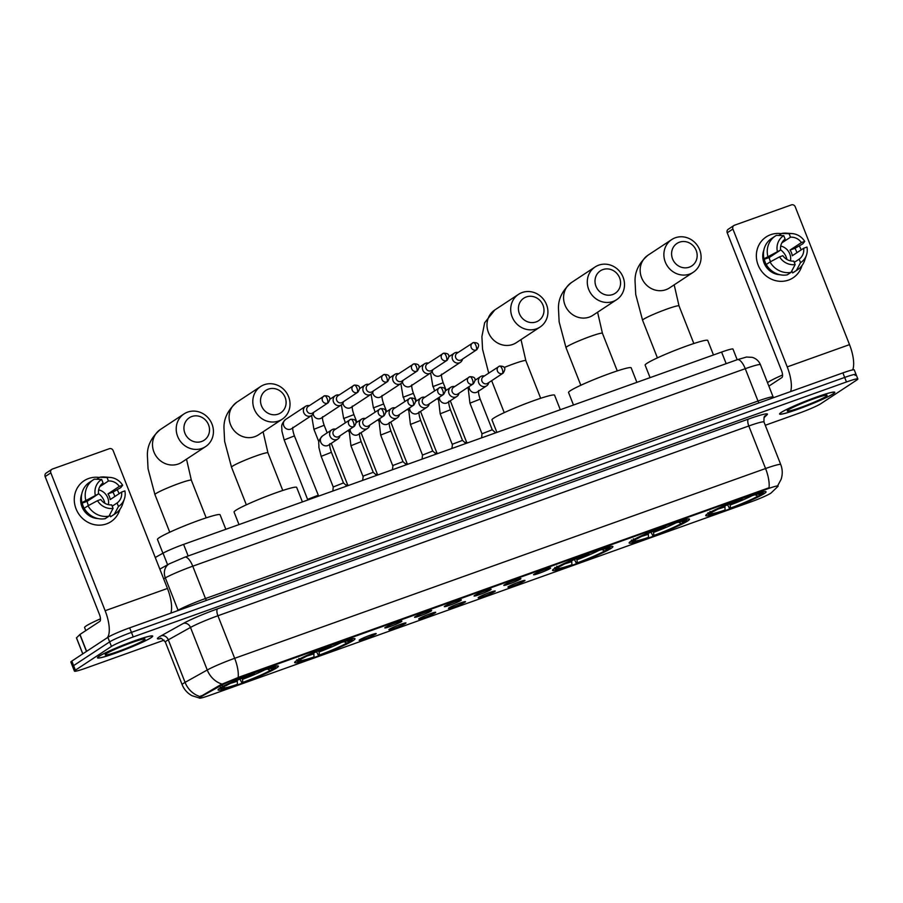 <?xml version="1.0" encoding="UTF-8"?>
<svg xmlns="http://www.w3.org/2000/svg" width="903" height="903" viewBox="0 0 903 903"><rect width="100%" height="100%" fill="white"/><g stroke="black" fill="none" stroke-linecap="round" stroke-linejoin="round"><path stroke-width="1.35" d="M276.702 667.859A32.429 2.653 158.5 0 0 278.406 666.154A32.429 2.653 158.5 0 0 252.863 673.412A32.429 2.653 158.5 0 0 219.779 688.21A32.429 2.653 158.5 0 0 218.063 689.915A32.429 2.653 158.5 0 0 243.618 682.657A32.429 2.653 158.5 0 0 276.702 667.859M687.77 520.918A32.429 2.653 158.5 0 0 689.486 519.202A32.429 2.653 158.5 0 0 663.931 526.46A32.429 2.653 158.5 0 0 630.847 541.269A32.429 2.653 158.5 0 0 629.131 542.974A32.429 2.653 158.5 0 0 654.686 535.716A32.429 2.653 158.5 0 0 687.77 520.918M611.184 548.29A32.429 2.653 158.5 0 0 612.9 546.586A32.429 2.653 158.5 0 0 587.345 553.844A32.429 2.653 158.5 0 0 554.261 568.642A32.429 2.653 158.5 0 0 552.546 570.357A32.429 2.653 158.5 0 0 578.101 563.1A32.429 2.653 158.5 0 0 611.184 548.29M353.287 640.487A32.429 2.653 158.5 0 0 354.992 638.771A32.429 2.653 158.5 0 0 329.448 646.029A32.429 2.653 158.5 0 0 296.365 660.838A32.429 2.653 158.5 0 0 294.649 662.542A32.429 2.653 158.5 0 0 320.204 655.285A32.429 2.653 158.5 0 0 353.287 640.487M764.356 493.535A32.429 2.653 158.5 0 0 766.06 491.83A32.429 2.653 158.5 0 0 740.516 499.088A32.429 2.653 158.5 0 0 707.433 513.886A32.429 2.653 158.5 0 0 705.717 515.602A32.429 2.653 158.5 0 0 731.272 508.344A32.429 2.653 158.5 0 0 764.356 493.535M534.045 574.24A9.177 0.756 -21.5 0 1 543.2 570.132A9.177 0.756 -21.5 0 1 550.616 567.964A9.177 0.756 -21.5 0 1 550.153 568.484A9.177 0.756 -21.5 0 1 540.592 572.75A9.177 0.756 -21.5 0 1 533.56 574.68A9.177 0.756 -21.5 0 1 534.045 574.24M504.292 584.873A9.177 0.756 -21.5 0 1 513.446 580.764A9.177 0.756 -21.5 0 1 520.862 578.597A9.177 0.756 -21.5 0 1 520.399 579.116A9.177 0.756 -21.5 0 1 510.838 583.383A9.177 0.756 -21.5 0 1 503.806 585.325A9.177 0.756 -21.5 0 1 504.292 584.873M474.538 595.517A9.177 0.756 -21.5 0 1 483.692 591.397A9.177 0.756 -21.5 0 1 491.108 589.241A9.177 0.756 -21.5 0 1 490.656 589.749A9.177 0.756 -21.5 0 1 481.085 594.016A9.177 0.756 -21.5 0 1 474.052 595.957A9.177 0.756 -21.5 0 1 474.538 595.517M444.784 606.15A9.177 0.756 -21.5 0 1 453.938 602.041A9.177 0.756 -21.5 0 1 461.354 599.874A9.177 0.756 -21.5 0 1 460.902 600.393A9.177 0.756 -21.5 0 1 451.331 604.66A9.177 0.756 -21.5 0 1 444.299 606.59A9.177 0.756 -21.5 0 1 444.784 606.15M415.03 616.783A9.177 0.756 -21.5 0 1 424.184 612.674A9.177 0.756 -21.5 0 1 431.6 610.507A9.177 0.756 -21.5 0 1 431.149 611.026A9.177 0.756 -21.5 0 1 421.577 615.293A9.177 0.756 -21.5 0 1 414.545 617.234A9.177 0.756 -21.5 0 1 415.03 616.783M385.276 627.416A9.177 0.756 -21.5 0 1 394.43 623.307A9.177 0.756 -21.5 0 1 401.846 621.151A9.177 0.756 -21.5 0 1 401.395 621.659A9.177 0.756 -21.5 0 1 391.823 625.926A9.177 0.756 -21.5 0 1 384.791 627.867A9.177 0.756 -21.5 0 1 385.276 627.416M508.4 586.657A9.177 0.756 -21.5 0 1 517.554 582.548A9.177 0.756 -21.5 0 1 524.97 580.381A9.177 0.756 -21.5 0 1 524.508 580.889A9.177 0.756 -21.5 0 1 514.936 585.167A9.177 0.756 -21.5 0 1 507.915 587.097A9.177 0.756 -21.5 0 1 508.4 586.657M478.646 597.289A9.177 0.756 -21.5 0 1 487.801 593.181A9.177 0.756 -21.5 0 1 495.216 591.014A9.177 0.756 -21.5 0 1 494.754 591.533A9.177 0.756 -21.5 0 1 485.182 595.799A9.177 0.756 -21.5 0 1 478.161 597.73A9.177 0.756 -21.5 0 1 478.646 597.289M448.893 607.922A9.177 0.756 -21.5 0 1 458.047 603.814A9.177 0.756 -21.5 0 1 465.463 601.646A9.177 0.756 -21.5 0 1 465 602.166A9.177 0.756 -21.5 0 1 455.428 606.432A9.177 0.756 -21.5 0 1 448.407 608.374A9.177 0.756 -21.5 0 1 448.893 607.922M419.139 618.566A9.177 0.756 -21.5 0 1 428.293 614.446A9.177 0.756 -21.5 0 1 435.709 612.29A9.177 0.756 -21.5 0 1 435.246 612.798A9.177 0.756 -21.5 0 1 425.674 617.065A9.177 0.756 -21.5 0 1 418.653 619.006A9.177 0.756 -21.5 0 1 419.139 618.566M389.385 629.199A9.177 0.756 -21.5 0 1 398.539 625.09A9.177 0.756 -21.5 0 1 405.955 622.923A9.177 0.756 -21.5 0 1 405.492 623.442A9.177 0.756 -21.5 0 1 395.92 627.709A9.177 0.756 -21.5 0 1 388.9 629.639A9.177 0.756 -21.5 0 1 389.385 629.199M359.631 639.832A9.177 0.756 -21.5 0 1 368.785 635.723A9.177 0.756 -21.5 0 1 376.201 633.556A9.177 0.756 -21.5 0 1 375.738 634.075A9.177 0.756 -21.5 0 1 366.166 638.342A9.177 0.756 -21.5 0 1 359.146 640.283A9.177 0.756 -21.5 0 1 359.631 639.832M771.275 492.801A16.525 1.354 -21.5 0 1 770.609 493.309A16.525 1.354 -21.5 0 1 750.991 501.865L209.62 695.378A16.525 1.354 -21.5 0 1 199.371 698.064A16.525 1.354 -21.5 0 1 201.358 696.529L221.258 685.411A16.525 1.354 -21.5 0 1 239.769 677.521L767.877 488.737A16.525 1.354 -21.5 0 1 778.126 486.062A16.525 1.354 -21.5 0 1 777.923 486.424L771.275 492.801M155.26 557.501L163.025 553.167A18.353 1.501 -21.5 0 1 183.591 544.396L721.599 352.068A18.353 1.501 -21.5 0 1 732.988 349.089L737.175 359.721M833.221 393.843A29.675 2.427 158.5 0 0 834.79 392.274A29.675 2.427 158.5 0 0 811.402 398.923A29.675 2.427 158.5 0 0 781.129 412.468A29.675 2.427 158.5 0 0 779.571 414.025A29.675 2.427 158.5 0 0 802.948 407.388A29.675 2.427 158.5 0 0 833.221 393.843M151.151 637.653A29.675 2.427 158.5 0 0 152.72 636.096A29.675 2.427 158.5 0 0 129.332 642.733A29.675 2.427 158.5 0 0 99.059 656.278A29.675 2.427 158.5 0 0 97.49 657.847A29.675 2.427 158.5 0 0 120.878 651.198A29.675 2.427 158.5 0 0 151.151 637.653M855.096 375.422A18.353 1.501 158.5 0 0 856.067 374.452L854.272 369.914A18.353 1.501 158.5 0 0 842.883 372.894L129.66 627.845A18.353 1.501 158.5 0 0 107.863 637.349L71.822 661.086L73.606 665.624A18.353 1.501 158.5 0 0 72.646 666.595A18.353 1.501 158.5 0 1 73.606 665.624L109.647 641.886L73.606 665.624L75.4 670.161A18.353 1.501 158.5 0 0 74.43 671.132A18.353 1.501 158.5 0 0 85.819 668.152L164.132 640.159M129.66 627.845L131.454 632.382A18.353 1.501 158.5 0 0 109.647 641.886A18.353 1.501 158.5 0 1 131.454 632.382L844.677 377.431L131.454 632.382L133.238 636.92A18.353 1.501 158.5 0 0 111.441 646.424L75.4 670.161M856.067 374.452A18.353 1.501 158.5 0 0 844.677 377.431A18.353 1.501 158.5 0 1 856.067 374.452L857.85 378.989A18.353 1.501 158.5 0 0 846.461 381.969L133.238 636.92M199.461 697.172L220.942 684.587L239.555 676.957L769.04 487.744A21.412 7.755 70.3 0 0 765.563 468.533A24.471 2.009 -21.5 0 1 780.745 464.56L763.983 422.006A24.471 2.009 158.5 0 0 748.801 425.979L217.916 615.756A24.471 2.009 158.5 0 0 190.488 627.438L168.308 639.832A24.471 2.009 158.5 0 0 166.671 640.814A24.471 2.009 158.5 0 0 165.373 642.101C162.009 638.681 160.35 637.473 160.395 638.466M765.27 425.268L799.042 413.202A18.353 1.501 158.5 0 0 820.85 403.686L856.879 379.96A18.353 1.501 158.5 0 0 857.85 378.989M71.822 661.086A18.353 1.501 158.5 0 0 70.852 662.057L74.43 671.132M781.4 412.366A29.37 2.404 158.5 0 0 779.853 413.913A29.37 2.404 158.5 0 0 802.993 407.343A29.37 2.404 158.5 0 0 832.961 393.934A29.37 2.404 158.5 0 0 834.507 392.387A29.37 2.404 158.5 0 0 811.357 398.957A29.37 2.404 158.5 0 0 781.4 412.366M782.551 375.005A30.589 2.506 158.5 0 0 768.261 382.116A30.589 2.506 158.5 0 0 767.505 382.646M825.974 396.428A21.412 1.75 158.5 0 0 826.979 395.198A21.412 1.75 158.5 0 0 809.415 400.401A21.412 1.75 158.5 0 0 788.375 409.872A21.412 1.75 158.5 0 0 787.269 410.842A21.412 1.75 158.5 0 0 803.32 406.508A21.412 1.75 158.5 0 0 825.974 396.428M770.677 234.69A24.471 22.722 -123.4 0 1 781.445 233.685A24.471 22.722 -123.4 0 0 770.677 234.69A24.471 22.722 -123.4 0 0 758.136 265.064A24.471 22.722 -123.4 0 0 788.556 280.077A24.471 22.722 -123.4 0 1 759.265 267.536A24.471 22.722 -123.4 0 1 766.162 236.947A24.471 22.722 -123.4 0 1 770.677 234.69M799.347 246.09A24.471 22.722 -123.4 0 1 801.175 249.894A24.471 22.722 -123.4 0 0 799.347 246.09M801.977 265.561A24.471 22.722 -123.4 0 1 788.556 280.077A24.471 22.722 -123.4 0 0 793.082 277.819L793.082 277.819A24.471 22.722 -123.4 0 0 801.977 265.561M852.692 369.903A24.471 8.861 -109.7 0 0 849.52 344.63L795.216 206.764A3.059 2.844 56.6 0 0 791.412 204.879L734.478 225.231A3.059 2.844 56.6 0 0 732.909 229.035L727.22 232.782L781.535 370.648A6.118 2.212 70.3 0 1 781.874 377.567L768.871 386.134M790.61 391.575A24.471 8.861 -109.7 0 0 787.224 366.9L732.909 229.035M727.22 232.782A3.059 2.844 -123.4 0 1 728.224 229.26L733.913 225.513M780.598 249.815A15.295 14.2 -123.4 0 1 786.953 259.477M781.806 242.907L790.497 237.196A12.236 11.367 -123.4 0 1 801.424 242.58L790.035 250.075A12.236 11.367 56.6 0 1 792.27 255.752L803.659 248.257A12.236 11.367 -123.4 0 1 799.155 259.161L794.29 262.367M780.723 246.045A12.236 11.367 -123.4 0 1 790.464 260.854M780.034 274.738A17.744 16.48 -123.4 0 1 763.836 250.154M795.148 264.579A15.904 14.775 -123.4 0 1 779.549 256.87L782.856 255.696A12.236 11.367 -123.4 0 0 793.782 261.091L795.148 264.579L791.051 272.356L787.258 274.851A20.193 18.749 -123.4 0 1 766.252 264.489A17.744 16.48 -123.4 0 1 764.299 259.285L766.195 258.032L764.017 258.811A20.193 18.749 -123.4 0 1 771.546 238.527L775.338 236.022A20.193 18.749 -123.4 0 1 776.467 235.344L783.748 235.627L785.125 239.114A12.236 11.367 -123.4 0 0 780.621 250.018L764.017 258.811M791.829 270.889L792.631 272.932L796.423 270.437L800.521 262.66L799.155 259.161M803.659 248.257L806.955 247.072A15.904 14.775 -123.4 0 1 806.447 255.188L804.607 260.561A20.193 18.749 -123.4 0 1 797.552 269.749L793.76 272.243A20.193 18.749 -123.4 0 1 792.631 272.932M797.552 269.749A20.193 18.749 -123.4 0 1 796.423 270.437M791.051 272.356A20.193 18.749 -123.4 0 1 770.045 261.983L779.549 256.87M766.252 264.489L770.045 261.983M767.81 256.317A20.193 18.749 -123.4 0 1 775.338 236.022M806.447 255.188A15.904 14.775 -123.4 0 1 800.521 262.66M777.314 251.203A15.904 14.775 -123.4 0 1 783.748 235.627M796.897 252.716A17.744 16.48 -123.4 0 0 794.979 248.314L802.846 243.787L804.72 241.406L801.424 242.58M790.497 237.196L789.12 233.708L781.84 233.425L778.792 235.423M781.84 233.425A20.193 18.749 -123.4 0 1 786.569 233.177L792.236 233.606A15.904 14.775 -123.4 0 1 804.72 241.406M789.12 233.708A15.904 14.775 -123.4 0 1 792.236 233.606M780.621 250.018L769.243 257.513A12.236 11.367 56.6 0 0 770.575 261.701M794.979 248.314L790.035 250.075M769.243 257.513L764.299 259.285M99.33 656.188A29.37 2.404 158.5 0 0 97.784 657.734A29.37 2.404 158.5 0 0 120.923 651.153A29.37 2.404 158.5 0 0 150.88 637.755A29.37 2.404 158.5 0 0 152.426 636.209A29.37 2.404 158.5 0 0 129.287 642.778A29.37 2.404 158.5 0 0 99.33 656.188M100.481 618.826A30.589 2.506 158.5 0 0 86.18 625.926A30.589 2.506 158.5 0 0 84.577 627.54L85.785 630.621M143.904 640.25A21.412 1.75 158.5 0 0 144.909 639.008A21.412 1.75 158.5 0 0 127.346 644.223A21.412 1.75 158.5 0 0 106.306 653.693A21.412 1.75 158.5 0 0 105.2 654.652A21.412 1.75 158.5 0 0 121.25 650.329A21.412 1.75 158.5 0 0 143.904 640.25M679.462 242.196A13.466 12.495 56.6 0 0 672.566 258.901A13.466 12.495 56.6 0 0 689.294 267.164A13.466 12.495 56.6 0 0 696.19 250.458A13.466 12.495 56.6 0 0 679.462 242.196M689.632 274.083A19.584 18.184 -123.4 0 1 666.2 264.048A19.584 18.184 -123.4 0 1 671.708 239.577A19.584 18.184 -123.4 0 1 675.331 237.771A19.584 18.184 -123.4 0 1 698.764 247.806A19.584 18.184 -123.4 0 1 693.256 272.277A19.584 18.184 -123.4 0 1 689.632 274.083M713.472 354.981L707.76 340.465A33.648 2.754 158.5 0 0 681.234 347.994A33.648 2.754 158.5 0 0 646.909 363.356A33.648 2.754 158.5 0 0 645.137 365.128L650.07 377.646M707.997 512.678L709.521 513.423A29.122 2.382 158.5 0 0 708.957 514.529A29.122 2.382 158.5 0 0 724.229 510.59L725.109 510.014L724.838 505.973M709.893 511.425L711.417 512.182A29.122 2.382 158.5 0 1 742.187 498.761L742.119 497.372M747.492 495.454L747.56 496.842A29.122 2.382 158.5 0 1 762.967 493.264L763.633 491.751M758.08 494.065L759.784 494.889L762.267 493.997A29.122 2.382 158.5 0 0 762.967 493.264M709.521 513.423L712.004 512.543A26.311 2.156 158.5 0 0 711.429 513.164A26.311 2.156 158.5 0 0 725.109 510.014M742.187 498.761L741.307 499.336A26.311 2.156 158.5 0 0 713.901 511.29L711.417 512.182M759.784 494.889A26.311 2.156 158.5 0 0 760.224 493.941A26.311 2.156 158.5 0 0 746.679 497.418L747.56 496.842M712.286 511.866L712.004 512.543M761.003 493.727L760.371 495.25A29.122 2.382 158.5 0 1 729.601 508.671L727.592 504.777M729.601 508.671L730.482 508.084A26.311 2.156 158.5 0 0 757.888 496.142L760.371 495.25M729.827 502.757L730.482 508.084M757.888 496.142L754.411 494.449M602.877 269.579A13.466 12.495 56.6 0 0 595.98 286.285A13.466 12.495 56.6 0 0 612.708 294.536A13.466 12.495 56.6 0 0 619.605 277.831A13.466 12.495 56.6 0 0 602.877 269.579M613.047 301.467A19.584 18.184 -123.4 0 1 589.614 291.432A19.584 18.184 -123.4 0 1 595.122 266.949A19.584 18.184 -123.4 0 1 598.745 265.155A19.584 18.184 -123.4 0 1 622.178 275.189A19.584 18.184 -123.4 0 1 616.67 299.661A19.584 18.184 -123.4 0 1 613.047 301.467M636.886 382.353L631.174 367.837A33.648 2.754 158.5 0 0 604.649 375.377A33.648 2.754 158.5 0 0 570.324 390.728A33.648 2.754 158.5 0 0 568.551 392.5L573.484 405.018M631.411 540.05L632.935 540.807A29.122 2.382 158.5 0 0 632.371 541.913A29.122 2.382 158.5 0 0 647.643 537.962L648.523 537.387L648.252 533.346M633.308 538.809L634.832 539.554A29.122 2.382 158.5 0 1 665.601 526.133L665.534 524.756M670.906 522.837L670.974 524.214A29.122 2.382 158.5 0 1 686.382 520.636L687.048 519.123M681.494 521.437L683.199 522.273L685.682 521.381A29.122 2.382 158.5 0 0 686.382 520.636M632.935 540.807L635.419 539.915A26.311 2.156 158.5 0 0 634.843 540.536A26.311 2.156 158.5 0 0 648.523 537.387M665.601 526.133L664.721 526.72A26.311 2.156 158.5 0 0 637.315 538.662L634.832 539.554M683.199 522.273A26.311 2.156 158.5 0 0 683.639 521.313A26.311 2.156 158.5 0 0 670.094 524.801L670.974 524.214M635.701 539.249L635.419 539.915M684.418 521.11L683.785 522.623A29.122 2.382 158.5 0 1 653.016 536.043L651.007 532.16M653.016 536.043L653.896 535.468A26.311 2.156 158.5 0 0 681.302 523.514L683.785 522.623M653.241 530.129L653.896 535.468M681.302 523.514L677.826 521.821M526.291 296.952A13.466 12.495 56.6 0 0 519.394 313.657A13.466 12.495 56.6 0 0 536.122 321.919A13.466 12.495 56.6 0 0 543.019 305.214A13.466 12.495 56.6 0 0 526.291 296.952M536.461 328.839A19.584 18.184 -123.4 0 1 513.028 318.804A19.584 18.184 -123.4 0 1 518.536 294.333A19.584 18.184 -123.4 0 1 522.16 292.527A19.584 18.184 -123.4 0 1 545.593 302.561A19.584 18.184 -123.4 0 1 540.084 327.033A19.584 18.184 -123.4 0 1 536.461 328.839M560.3 409.736L554.589 395.221A33.648 2.754 158.5 0 0 528.063 402.749A33.648 2.754 158.5 0 0 493.738 418.112A33.648 2.754 158.5 0 0 491.966 419.884L496.898 432.402M554.826 567.434L556.35 568.179A29.122 2.382 158.5 0 0 555.785 569.285A29.122 2.382 158.5 0 0 571.057 565.346L571.938 564.759L571.667 560.718M556.722 566.181L558.246 566.926A29.122 2.382 158.5 0 1 589.016 553.516L588.948 552.128M594.321 550.209L594.388 551.598A29.122 2.382 158.5 0 1 609.796 548.008L610.462 546.496M604.908 548.81L606.613 549.645L609.096 548.753A29.122 2.382 158.5 0 0 609.796 548.008M556.35 568.179L558.833 567.287A26.311 2.156 158.5 0 0 558.257 567.908A26.311 2.156 158.5 0 0 571.938 564.759M589.016 553.516L588.135 554.092A26.311 2.156 158.5 0 0 560.729 566.046L558.246 566.926M606.613 549.645A26.311 2.156 158.5 0 0 607.053 548.697A26.311 2.156 158.5 0 0 593.508 552.173L594.388 551.598M559.115 566.621L558.833 567.287M607.832 548.482L607.2 550.006A29.122 2.382 158.5 0 1 576.43 563.416L574.421 559.533M576.43 563.416L577.31 562.84A26.311 2.156 158.5 0 0 604.717 550.898L607.2 550.006M576.656 557.512L577.31 562.84M604.717 550.898L601.24 549.193M268.394 389.137A13.466 12.495 56.6 0 0 261.498 405.842A13.466 12.495 56.6 0 0 278.226 414.105A13.466 12.495 56.6 0 0 285.122 397.399A13.466 12.495 56.6 0 0 268.394 389.137M278.564 421.024A19.584 18.184 -123.4 0 1 255.12 410.989A19.584 18.184 -123.4 0 1 260.64 386.518A19.584 18.184 -123.4 0 1 264.263 384.712A19.584 18.184 -123.4 0 1 287.696 394.746A19.584 18.184 -123.4 0 1 282.176 419.229A19.584 18.184 -123.4 0 1 278.564 421.024M302.403 501.921L296.681 487.406A33.648 2.754 158.5 0 0 270.166 494.934A33.648 2.754 158.5 0 0 235.841 510.297A33.648 2.754 158.5 0 0 234.069 512.069L238.99 524.587M296.929 659.619L298.453 660.375A29.122 2.382 158.5 0 0 297.888 661.481A29.122 2.382 158.5 0 0 313.16 657.531L314.041 656.955L313.77 652.914M298.825 658.377L300.349 659.122A29.122 2.382 158.5 0 1 331.119 645.701L331.051 644.313M336.424 642.394L336.492 643.783A29.122 2.382 158.5 0 1 351.899 640.204L352.565 638.692M347.012 641.006L348.705 641.83L351.199 640.949A29.122 2.382 158.5 0 0 351.899 640.204M298.453 660.375L300.936 659.483A26.311 2.156 158.5 0 0 300.36 660.104A26.311 2.156 158.5 0 0 314.041 656.955M331.119 645.701L330.238 646.288A26.311 2.156 158.5 0 0 302.832 658.231L300.349 659.122M348.705 641.83A26.311 2.156 158.5 0 0 349.156 640.882A26.311 2.156 158.5 0 0 335.611 644.358L336.492 643.783M301.218 658.806L300.936 659.483M349.935 640.678L349.303 642.191A29.122 2.382 158.5 0 1 318.533 655.612L316.524 651.729M318.533 655.612L319.414 655.036A26.311 2.156 158.5 0 0 346.808 643.083L349.303 642.191M318.748 649.697L319.414 655.036M346.808 643.083L343.343 641.39M191.808 416.52A13.466 12.495 56.6 0 0 184.912 433.226A13.466 12.495 56.6 0 0 201.64 441.477A13.466 12.495 56.6 0 0 208.537 424.771A13.466 12.495 56.6 0 0 191.808 416.52M201.979 448.407A19.584 18.184 -123.4 0 1 178.534 438.373A19.584 18.184 -123.4 0 1 184.054 413.901A19.584 18.184 -123.4 0 1 187.677 412.095A19.584 18.184 -123.4 0 1 211.11 422.13A19.584 18.184 -123.4 0 1 205.591 446.601A19.584 18.184 -123.4 0 1 201.979 448.407M225.818 529.293L220.095 514.778A33.648 2.754 158.5 0 0 193.581 522.318A33.648 2.754 158.5 0 0 159.255 537.68A33.648 2.754 158.5 0 0 157.483 539.452L162.912 553.223M220.343 687.002L221.867 687.747A29.122 2.382 158.5 0 0 221.303 688.854A29.122 2.382 158.5 0 0 236.575 684.903L237.455 684.327L237.184 680.286M222.24 685.749L223.763 686.494A29.122 2.382 158.5 0 1 254.533 673.085L254.465 671.697M259.838 669.778L259.906 671.166A29.122 2.382 158.5 0 1 275.313 667.577L275.979 666.064M270.426 668.378L272.119 669.213L274.614 668.322A29.122 2.382 158.5 0 0 275.313 667.577M221.867 687.747L224.35 686.856A26.311 2.156 158.5 0 0 223.775 687.476A26.311 2.156 158.5 0 0 237.455 684.327M254.533 673.085L253.653 673.661A26.311 2.156 158.5 0 0 226.247 685.614L223.763 686.494M272.119 669.213A26.311 2.156 158.5 0 0 272.571 668.265A26.311 2.156 158.5 0 0 259.026 671.742L259.906 671.166M224.633 686.19L224.35 686.856M273.349 668.051L272.717 669.575A29.122 2.382 158.5 0 1 241.948 682.984L239.938 679.101M241.948 682.984L242.828 682.408A26.311 2.156 158.5 0 0 270.223 670.455L272.717 669.575M242.162 677.069L242.828 682.408M270.223 670.455L266.757 668.762M458.16 352.452L457.674 352.384A5.508 5.113 56.6 0 0 452.538 359.462A5.508 5.113 56.6 0 0 462.404 359.563L462.539 359.089M476.152 350.003A3.973 1.445 70.3 0 0 475.937 345.499A3.973 1.445 -109.7 0 0 473.364 342.564L457.076 353.163A3.973 3.691 56.6 0 0 460.711 360.173A3.973 3.691 56.6 0 0 461.456 359.8L476.886 349.63C480.012 344.878 478.838 342.519 473.364 342.564A3.973 1.445 -109.7 0 0 473.251 342.621A3.973 3.691 56.6 0 0 471.4 347.96A3.973 3.691 56.6 0 0 476.886 349.63M464.853 442.515L466.58 442.165L467.438 442.933M428.406 363.085L427.92 363.017A5.508 5.113 56.6 0 0 422.785 370.095A5.508 5.113 56.6 0 0 432.65 370.196L432.785 369.722M446.398 360.636A3.973 1.445 70.3 0 0 446.184 356.132A3.973 1.445 -109.7 0 0 443.61 353.208L427.322 363.796A3.973 3.691 56.6 0 0 430.968 370.806A3.973 3.691 56.6 0 0 431.702 370.444L447.132 360.274C450.258 355.511 449.084 353.152 443.61 353.208A3.973 1.445 -109.7 0 0 443.497 353.265A3.973 3.691 56.6 0 0 441.646 358.604A3.973 3.691 56.6 0 0 447.132 360.274M435.099 453.148L436.838 452.809L437.684 453.566M398.652 373.718L398.167 373.65A5.508 5.113 56.6 0 0 393.031 380.727A5.508 5.113 56.6 0 0 402.896 380.829L403.031 380.366M416.644 371.268A3.973 1.445 70.3 0 0 416.43 366.776A3.973 1.445 -109.7 0 0 413.856 363.841L397.568 374.429A3.973 3.691 56.6 0 0 401.214 381.438A3.973 3.691 56.6 0 0 401.948 381.077L417.378 370.907C420.505 366.144 419.331 363.796 413.856 363.841A3.973 1.445 -109.7 0 0 413.743 363.898A3.973 3.691 56.6 0 0 411.892 369.237A3.973 3.691 56.6 0 0 417.378 370.907M405.345 463.792L407.084 463.442L407.93 464.198M368.898 384.351L368.413 384.294A5.508 5.113 56.6 0 0 363.277 391.371A5.508 5.113 56.6 0 0 373.142 391.473L373.278 390.999M386.89 381.913A3.973 1.445 70.3 0 0 386.676 377.409A3.973 1.445 -109.7 0 0 384.102 374.474L367.814 385.073A3.973 3.691 56.6 0 0 371.46 392.083A3.973 3.691 56.6 0 0 372.194 391.71L387.624 381.54C390.751 376.777 389.577 374.429 384.102 374.474A3.973 1.445 -109.7 0 0 383.989 374.531A3.973 3.691 56.6 0 0 382.138 379.87A3.973 3.691 56.6 0 0 387.624 381.54M375.592 474.425L377.33 474.075L378.176 474.831M339.144 394.995L338.659 394.927A5.508 5.113 56.6 0 0 333.523 402.004A5.508 5.113 56.6 0 0 343.388 402.106L343.524 401.632M357.136 392.545A3.973 1.445 70.3 0 0 356.922 388.042A3.973 1.445 -109.7 0 0 354.348 385.107L338.061 395.706A3.973 3.691 56.6 0 0 341.706 402.715A3.973 3.691 56.6 0 0 342.44 402.343L357.881 392.173C360.997 387.421 359.823 385.062 354.348 385.107A3.973 1.445 -109.7 0 0 354.236 385.163A3.973 3.691 56.6 0 0 352.384 390.502A3.973 3.691 56.6 0 0 357.881 392.173M345.838 485.058L347.587 484.73L331.277 443.339M309.39 405.628L308.905 405.56A5.508 5.113 56.6 0 0 303.769 412.637A5.508 5.113 56.6 0 0 311.625 415.504L291.635 428.677A5.508 5.113 56.6 0 1 284.027 426.363A5.508 5.113 56.6 0 1 285.574 419.477C279.862 425.482 282.289 426.758 281.838 430.821L284.163 439.942L307.584 499.393L317.833 495.363M327.383 403.178A3.973 1.445 70.3 0 0 327.168 398.686A3.973 1.445 -109.7 0 0 324.595 395.751L308.307 406.339A3.973 3.691 56.6 0 0 311.953 413.348A3.973 3.691 56.6 0 0 312.686 412.987L328.128 402.817C331.243 398.054 330.069 395.695 324.595 395.751A3.973 1.445 -109.7 0 0 324.482 395.807A3.973 3.691 56.6 0 0 322.631 401.146A3.973 3.691 56.6 0 0 328.128 402.817M311.625 415.504A5.508 5.113 56.6 0 0 313.634 412.739L313.77 412.265M481.999 433.812L492.237 429.76L495.679 432.83M484.392 375.953L483.906 375.885A5.508 5.113 56.6 0 0 478.759 382.962A5.508 5.113 56.6 0 0 488.636 383.064L488.76 382.59M502.384 373.503A3.973 1.445 70.3 0 0 502.17 369.011A3.973 1.445 -109.7 0 0 499.596 366.076L483.308 376.664A3.973 3.691 56.6 0 0 486.943 383.673A3.973 3.691 56.6 0 0 487.676 383.312L503.118 373.142C506.244 368.379 505.07 366.02 499.596 366.076A3.973 1.445 -109.7 0 0 499.483 366.133A3.973 3.691 56.6 0 0 497.621 371.472A3.973 3.691 56.6 0 0 503.118 373.142M451.872 448.486L452.538 444.152L462.483 440.393L465.925 443.475M454.638 386.586L454.153 386.518A5.508 5.113 56.6 0 0 449.005 393.595A5.508 5.113 56.6 0 0 458.882 393.697L459.006 393.234M472.63 384.136A3.973 1.445 70.3 0 0 472.416 379.644A3.973 1.445 -109.7 0 0 469.842 376.709L453.554 387.297A3.973 3.691 56.6 0 0 457.189 394.306A3.973 3.691 56.6 0 0 457.923 393.945L473.364 383.775C476.491 379.012 475.317 376.664 469.842 376.709A3.973 1.445 -109.7 0 0 469.729 376.765A3.973 3.691 56.6 0 0 467.867 382.104A3.973 3.691 56.6 0 0 473.364 383.775M422.491 455.078L432.74 451.037L420.674 420.403L410.425 424.444L422.491 455.067L422.119 459.13M424.884 397.218L424.399 397.162A5.508 5.113 56.6 0 0 419.252 404.239A5.508 5.113 56.6 0 0 429.128 404.341L429.252 403.867M442.876 394.78A3.973 1.445 70.3 0 0 442.662 390.277A3.973 1.445 -109.7 0 0 440.088 387.342L423.8 397.941A3.973 3.691 56.6 0 0 427.435 404.95A3.973 3.691 56.6 0 0 428.169 404.578L443.61 394.408C446.737 389.644 445.563 387.297 440.088 387.342A3.973 1.445 -109.7 0 0 439.975 387.398A3.973 3.691 56.6 0 0 438.113 392.737A3.973 3.691 56.6 0 0 443.61 394.408M392.365 469.763L393.031 465.429L402.975 461.659L406.418 464.74M395.13 407.863L394.645 407.795A5.508 5.113 56.6 0 0 389.498 414.872A5.508 5.113 56.6 0 0 399.374 414.974L399.498 414.5M413.122 405.413A3.973 1.445 70.3 0 0 412.908 400.909A3.973 1.445 -109.7 0 0 410.334 397.975L394.047 408.574A3.973 3.691 56.6 0 0 397.681 415.583A3.973 3.691 56.6 0 0 398.415 415.211L413.856 405.052C416.983 400.289 415.809 397.93 410.334 397.975A3.973 1.445 -109.7 0 0 410.222 398.042A3.973 3.691 56.6 0 0 408.359 403.37A3.973 3.691 56.6 0 0 413.856 405.052M362.611 480.396L363.277 476.062L373.221 472.303L376.664 475.373M365.376 418.495L364.891 418.428A5.508 5.113 56.6 0 0 359.744 425.505A5.508 5.113 56.6 0 0 369.62 425.606L369.756 425.132M383.369 416.046A3.973 1.445 70.3 0 0 383.154 411.554A3.973 1.445 -109.7 0 0 380.581 408.619L364.293 419.206A3.973 3.691 56.6 0 0 367.927 426.216A3.973 3.691 56.6 0 0 368.672 425.855L384.102 415.685C387.229 410.921 386.055 408.562 380.581 408.619A3.973 1.445 -109.7 0 0 380.468 408.675A3.973 3.691 56.6 0 0 378.605 414.014A3.973 3.691 56.6 0 0 384.102 415.685M335.623 429.128L335.137 429.072A5.508 5.113 56.6 0 0 330.001 436.138A5.508 5.113 56.6 0 0 337.857 439.016L328.636 445.089A5.508 5.113 56.6 0 1 321.028 442.775A5.508 5.113 56.6 0 1 322.585 435.889C316.863 441.894 319.301 443.159 318.849 447.233L321.163 456.354L333.23 486.977L343.467 482.936L346.91 486.017M353.615 426.69A3.973 1.445 70.3 0 0 353.4 422.186A3.973 1.445 -109.7 0 0 350.827 419.252L334.539 429.839A3.973 3.691 56.6 0 0 338.173 436.849A3.973 3.691 56.6 0 0 338.918 436.488L354.348 426.318C357.475 421.554 356.301 419.206 350.827 419.252A3.973 1.445 -109.7 0 0 350.714 419.308A3.973 3.691 56.6 0 0 348.863 424.647A3.973 3.691 56.6 0 0 354.348 426.318M337.857 439.016A5.508 5.113 56.6 0 0 339.867 436.239L340.002 435.777M88.607 478.511A24.471 22.722 -123.4 0 1 99.375 477.495A24.471 22.722 -123.4 0 0 88.607 478.511A24.471 22.722 -123.4 0 0 76.066 508.886A24.471 22.722 -123.4 0 0 106.486 523.898A24.471 22.722 -123.4 0 1 77.184 511.358A24.471 22.722 -123.4 0 1 84.081 480.757A24.471 22.722 -123.4 0 1 88.607 478.511M117.277 489.911A24.471 22.722 -123.4 0 1 119.106 493.704A24.471 22.722 -123.4 0 0 117.277 489.911M119.907 509.382A24.471 22.722 -123.4 0 1 106.486 523.898A24.471 22.722 -123.4 0 0 111.001 521.641L111.001 521.641A24.471 22.722 -123.4 0 0 119.907 509.382M170.836 613.126A24.471 8.861 -109.7 0 0 167.45 588.451L113.135 450.574A3.059 2.844 56.6 0 0 109.342 448.701L52.408 469.052A3.059 2.844 56.6 0 0 50.839 472.845L45.15 476.592L99.454 614.469A6.118 2.212 70.3 0 1 99.793 621.388L79.961 634.448L86.62 651.345M107.254 637.744A24.471 8.861 -109.7 0 0 105.143 610.721L50.839 472.845M45.15 476.592A3.059 2.844 -123.4 0 1 46.155 473.082L51.843 469.334M76.507 637.857L79.961 634.448M98.517 493.636A15.295 14.2 -123.4 0 1 104.883 503.298M99.736 486.728L108.416 481.006A12.236 11.367 -123.4 0 1 119.343 486.401L107.965 493.896A12.236 11.367 56.6 0 1 110.2 499.573L121.578 492.079A12.236 11.367 -123.4 0 1 117.074 502.982L112.209 506.188M98.641 489.866A12.236 11.367 -123.4 0 1 108.394 504.664M97.964 518.559A17.744 16.48 -123.4 0 1 81.767 493.964M113.078 508.389A15.904 14.775 -123.4 0 1 97.479 500.691L100.786 499.517A12.236 11.367 -123.4 0 0 111.701 504.901L113.078 508.389L108.981 516.166L105.188 518.672A20.193 18.749 -123.4 0 1 84.182 508.299A17.744 16.48 -123.4 0 1 82.229 503.095L84.126 501.854L81.947 502.632A20.193 18.749 -123.4 0 1 89.476 482.337L93.269 479.843A20.193 18.749 -123.4 0 1 94.397 479.154L101.678 479.437L103.055 482.924A12.236 11.367 -123.4 0 0 98.551 493.839L81.947 502.632M109.748 514.71L110.55 516.753L114.354 514.247L118.451 506.47L117.074 502.982M121.578 492.079L124.885 490.893A15.904 14.775 -123.4 0 1 124.366 498.998L122.526 504.382A20.193 18.749 -123.4 0 1 115.482 513.57L111.69 516.064A20.193 18.749 -123.4 0 1 110.55 516.753M115.482 513.57A20.193 18.749 -123.4 0 1 114.354 514.247M108.981 516.166A20.193 18.749 -123.4 0 1 87.975 505.804L97.479 500.691M84.182 508.299L87.975 505.804M85.74 500.127A20.193 18.749 -123.4 0 1 93.269 479.843M124.366 498.998A15.904 14.775 -123.4 0 1 118.451 506.47M95.244 495.013A15.904 14.775 -123.4 0 1 101.678 479.437M114.816 496.526A17.744 16.48 -123.4 0 0 112.909 492.135L120.776 487.609L122.65 485.227L119.343 486.401M108.416 481.006L107.051 477.518L99.77 477.236L96.723 479.245M99.77 477.236A20.193 18.749 -123.4 0 1 104.5 476.998L110.155 477.427A15.904 14.775 -123.4 0 1 122.65 485.227M107.051 477.518A15.904 14.775 -123.4 0 1 110.155 477.427M98.551 493.839L87.162 501.334A12.236 11.367 56.6 0 0 88.505 505.522M112.909 492.135L107.965 493.896M87.162 501.334L82.229 503.095M239.769 677.521L239.555 676.957M221.258 685.411L220.942 684.587M201.358 696.529L201.03 695.705M726.17 363.661L721.599 352.068M188.163 555.977L183.591 544.396M167.608 564.781L163.025 553.167M160.982 638.511A30.589 2.506 -21.5 0 1 159.063 637.055A30.589 2.506 -21.5 0 1 161.118 635.825L183.298 623.442A30.589 2.506 -21.5 0 1 217.578 608.825L748.463 419.06A30.589 2.506 -21.5 0 1 767.076 414.759L763.972 417.739M199.789 698.121L191.955 695.694C187.384 693.177 184.11 689.497 182.135 684.655A24.471 2.009 -21.5 0 1 183.433 683.368A24.471 2.009 -21.5 0 1 185.07 682.375L207.25 669.992A24.471 2.009 -21.5 0 1 234.678 658.31L765.563 468.533L748.801 425.979A6.118 2.212 70.3 0 1 748.463 419.06M238.155 677.521A21.412 7.755 -109.7 0 0 234.678 658.31L217.916 615.756A6.118 2.212 70.3 0 1 217.578 608.825M222.059 684.09A21.412 18.241 -119.2 0 1 207.25 669.992L190.488 627.438A6.118 5.215 60.8 0 0 183.298 623.442M199.992 696.506A21.412 18.241 -119.2 0 1 185.07 682.375L168.308 639.832A6.118 5.215 60.8 0 0 161.118 635.825M846.461 381.969L842.883 372.894M111.441 646.424L107.863 637.349M767.076 414.759A6.118 5.982 46.2 0 0 765.078 416.023C764.22 415.719 763.859 417.705 763.983 422.006M737.345 359.665A12.236 4.425 70.3 0 1 745.257 368.695L192.757 566.192A24.471 2.009 158.5 0 0 165.328 577.886A12.236 10.418 -119.2 0 1 169.279 563.844L184.844 557.162L737.345 359.665L746.555 357.035L752.312 357.362C756.161 358.547 758.87 360.997 760.439 364.722A24.471 2.009 158.5 0 0 745.257 368.695L757.989 401.034A24.471 2.009 -21.5 0 1 773.182 397.06L773.521 397.681M163.657 578.812L165.328 577.886L178.06 610.225A24.471 2.009 -21.5 0 1 205.489 598.531L757.989 401.034A3.059 1.106 -109.7 0 0 759.062 402.851M176.469 611.117L178.06 610.225A3.059 2.607 60.8 0 1 178.162 610.507M184.844 557.162A12.236 4.425 70.3 0 1 192.757 566.192L205.489 598.531A3.059 1.106 -109.7 0 0 206.561 600.36M787.224 366.9L849.52 344.63M657.407 357.881L642.586 320.26L635.723 294.48L635.08 281.77C634.595 271.882 638.906 263.021 648.004 255.188A19.584 18.184 56.6 0 0 642.485 279.67A19.584 18.184 56.6 0 0 665.929 289.694A19.584 18.184 56.6 0 0 669.541 287.899L693.256 272.277M642.586 320.26A19.584 1.603 -21.5 0 1 643.613 319.222A19.584 1.603 -21.5 0 1 666.865 309.086A19.584 1.603 -21.5 0 1 679.022 305.903L674.18 284.84M718.325 508.965A23.534 1.93 158.5 0 0 724.962 506.865M730.335 504.946A23.534 1.93 158.5 0 0 752.334 495.578M580.821 385.265L566 347.632L559.138 321.852L558.494 309.153C558.009 299.254 562.321 290.394 571.418 282.571A19.584 18.184 56.6 0 0 565.899 307.043A19.584 18.184 56.6 0 0 589.343 317.077A19.584 18.184 56.6 0 0 592.955 315.271L616.67 299.661M566 347.632A19.584 1.603 -21.5 0 1 567.028 346.605A19.584 1.603 -21.5 0 1 590.28 336.458A19.584 1.603 -21.5 0 1 602.436 333.286L597.594 312.224M641.74 536.348A23.534 1.93 158.5 0 0 648.377 534.237M653.749 532.318A23.534 1.93 158.5 0 0 675.749 522.95M488.692 373.12L482.552 349.235L481.909 336.526L484.663 322.732L494.833 309.943A19.584 18.184 56.6 0 0 489.313 334.415A19.584 18.184 56.6 0 0 512.757 344.449A19.584 18.184 56.6 0 0 516.369 342.643L540.084 327.033M504.167 367.498A19.584 1.603 -21.5 0 1 513.694 363.841A19.584 1.603 -21.5 0 1 525.851 360.658L521.008 339.596M565.154 563.72A23.534 1.93 158.5 0 0 571.791 561.621M577.164 559.702A23.534 1.93 158.5 0 0 599.163 550.322M246.338 504.833L231.518 467.201L224.644 441.42L224 428.722C223.526 418.823 227.827 409.962 236.936 402.14A19.584 18.184 56.6 0 0 231.416 426.611A19.584 18.184 56.6 0 0 254.849 436.646A19.584 18.184 56.6 0 0 258.472 434.84L282.176 419.229M231.518 467.201A19.584 1.603 -21.5 0 1 232.545 466.162A19.584 1.603 -21.5 0 1 255.797 456.026A19.584 1.603 -21.5 0 1 267.943 452.843L263.1 431.781M307.257 655.917A23.534 1.93 158.5 0 0 313.894 653.806M319.267 651.887A23.534 1.93 158.5 0 0 341.255 642.518M169.753 532.206L154.932 494.573L148.058 468.804L147.415 456.094C146.941 446.195 151.241 437.334 160.35 429.512A19.584 18.184 56.6 0 0 154.831 453.983A19.584 18.184 56.6 0 0 178.263 464.018A19.584 18.184 56.6 0 0 181.887 462.212L205.591 446.601M154.932 494.573A19.584 1.603 -21.5 0 1 155.959 493.546A19.584 1.603 -21.5 0 1 179.212 483.398A19.584 1.603 -21.5 0 1 191.357 480.227L186.515 459.164M230.671 683.289A23.534 1.93 158.5 0 0 237.308 681.189M242.681 679.27A23.534 1.93 158.5 0 0 264.669 669.891M434.546 390.864L433.214 386.473L443.17 382.725L446.172 390.333M432.187 371.291A5.508 5.113 56.6 0 0 440.404 375.501L460.395 362.329M404.792 401.496L403.46 397.106L413.416 393.358L416.418 400.966M402.433 381.935A5.508 5.113 56.6 0 0 410.651 386.134L430.641 372.962M375.038 412.129L373.707 407.738L383.673 403.991L386.665 411.599M372.691 392.568A5.508 5.113 56.6 0 0 380.897 396.767L400.887 383.606L403.178 397.399M345.285 422.773L343.953 418.382L353.92 414.635L356.911 422.243M342.937 403.201A5.508 5.113 56.6 0 0 351.143 407.4L371.133 394.239M318.928 442.041L313.917 429.309L324.166 425.268L327.157 432.876M313.183 413.834A5.508 5.113 56.6 0 0 321.389 418.044L341.379 404.871M284.163 439.942L294.412 435.901L318.669 496.108M481.626 437.853L481.999 433.79L469.932 403.167L480.182 399.137C478.759 394.983 478.229 392.128 478.59 390.547M469.154 386.552A5.508 5.113 56.6 0 0 477.405 391.902L486.627 385.829M452.245 444.434L440.179 413.811L450.428 409.77C449.005 405.628 448.475 402.761 448.836 401.192M439.4 397.185A5.508 5.113 56.6 0 0 447.651 402.546L456.873 396.473M409.646 407.817A5.508 5.113 56.6 0 0 417.897 413.179L427.119 407.106M392.737 465.711L380.671 435.077L390.92 431.036C389.498 426.893 388.967 424.038 389.328 422.457M379.892 418.45A5.508 5.113 56.6 0 0 388.143 423.812L397.365 417.739M362.983 476.344L350.917 445.71L361.166 441.68C359.744 437.537 359.213 434.67 359.575 433.09M350.138 429.094A5.508 5.113 56.6 0 0 358.389 434.445L367.611 428.372M321.163 456.354L331.412 452.313C329.99 448.17 329.46 445.303 329.821 443.734M105.143 610.721L167.45 588.451M86.485 651.424L79.836 634.538M76.473 637.766L82.805 653.851M777.867 485.396L781.05 479.47C782.732 474.47 782.63 469.492 780.745 464.56M182.135 684.655L165.373 642.101M760.439 364.722L773.182 397.06M159.831 569.127L169.279 563.844M648.004 255.188L671.708 239.577M708.957 514.529L707.444 513.886M693.843 343.535L679.022 305.903M571.418 282.571L595.122 266.949M632.371 541.913L630.858 541.258M617.257 370.907L602.436 333.286M494.833 309.943L518.536 294.333M504.235 412.637L491.65 380.694M555.785 569.285L554.273 568.63M540.671 398.291L525.851 360.658M236.936 402.14L260.64 386.518M297.888 661.481L296.376 660.827M282.774 490.476L267.943 452.843M160.35 429.512L184.054 413.901M221.303 688.854L219.79 688.199M206.189 517.848L191.357 480.227M437.944 399.487L437.526 398.426M430.618 372.984L432.932 386.766M448.915 356.696L454.333 353.129M466.591 442.177L450.292 400.797M441.578 374.147C441.228 375.716 441.759 378.583 443.17 382.725M408.19 410.131L407.772 409.059M419.161 367.34L424.579 363.762M436.838 452.809L420.538 411.441M411.824 384.78C411.475 386.36 412.005 389.216 413.416 393.358M378.436 420.764L378.018 419.692M371.11 394.261L373.424 408.032M389.407 377.973L394.825 374.406M407.084 463.442L390.785 422.073M382.071 395.412C381.721 396.993 382.251 399.848 383.673 403.991M348.682 431.397L348.265 430.325M341.357 404.894L343.671 418.665M359.654 388.606L365.083 385.039M377.33 474.086L361.031 432.706M352.317 406.057C351.967 407.625 352.497 410.493 353.92 414.635M311.603 415.527L313.917 429.309M329.9 399.239L335.329 395.672M347.576 484.708L348.423 485.475M322.574 416.689C322.213 418.258 322.743 421.125 324.166 425.268M307.584 499.382L307.517 500.093M285.574 419.477L305.575 406.316M292.82 427.322C292.459 428.902 292.99 431.758 294.412 435.901M475.147 380.208L480.565 376.641M492.248 429.76L480.182 399.137M468.081 387.263L469.932 403.167M445.393 390.841L450.811 387.274M462.494 440.393L450.428 409.77M438.327 397.896L440.179 413.811M419.082 411.824C418.721 413.405 419.252 416.26 420.674 420.403M415.64 401.474L421.058 397.907M432.729 451.026L436.172 454.107M408.574 408.528L410.425 424.444M385.886 412.118L391.304 408.54M402.986 461.67L390.92 431.036M378.82 419.161L380.671 435.077M356.132 422.751L361.55 419.184M373.232 472.303L361.166 441.68M349.066 429.805L350.917 445.71M333.23 486.965L332.868 491.029M322.585 435.889L331.796 429.817M343.479 482.947L331.412 452.313M76.439 637.834L82.76 653.885"/></g></svg>
